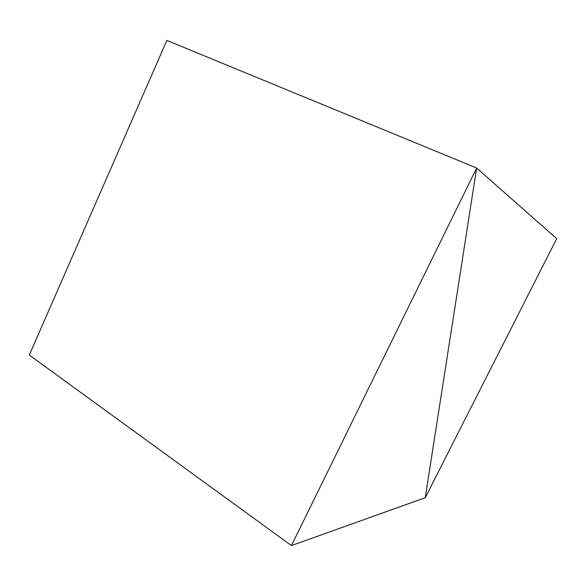 <?xml version="1.0" encoding="UTF-8"?>
<svg xmlns="http://www.w3.org/2000/svg" width="586" height="586" viewBox="0 0 586 586"><rect width="100%" height="100%" fill="white"/><g stroke="black" fill="none" stroke-linecap="round" stroke-linejoin="round"><path stroke-width="0.88" d="M166.856 40.412L476.645 168.014L425.246 497.726L556.7 238.678L476.645 168.014L166.856 40.412L476.645 168.014L425.246 497.726L556.7 238.678L476.645 168.014L166.856 40.412L29.3 355.065L291.432 545.588L425.246 497.726L476.645 168.014L291.432 545.588L29.3 355.065L166.856 40.412M425.246 497.726L476.645 168.014L291.432 545.588L425.246 497.726"/></g></svg>
